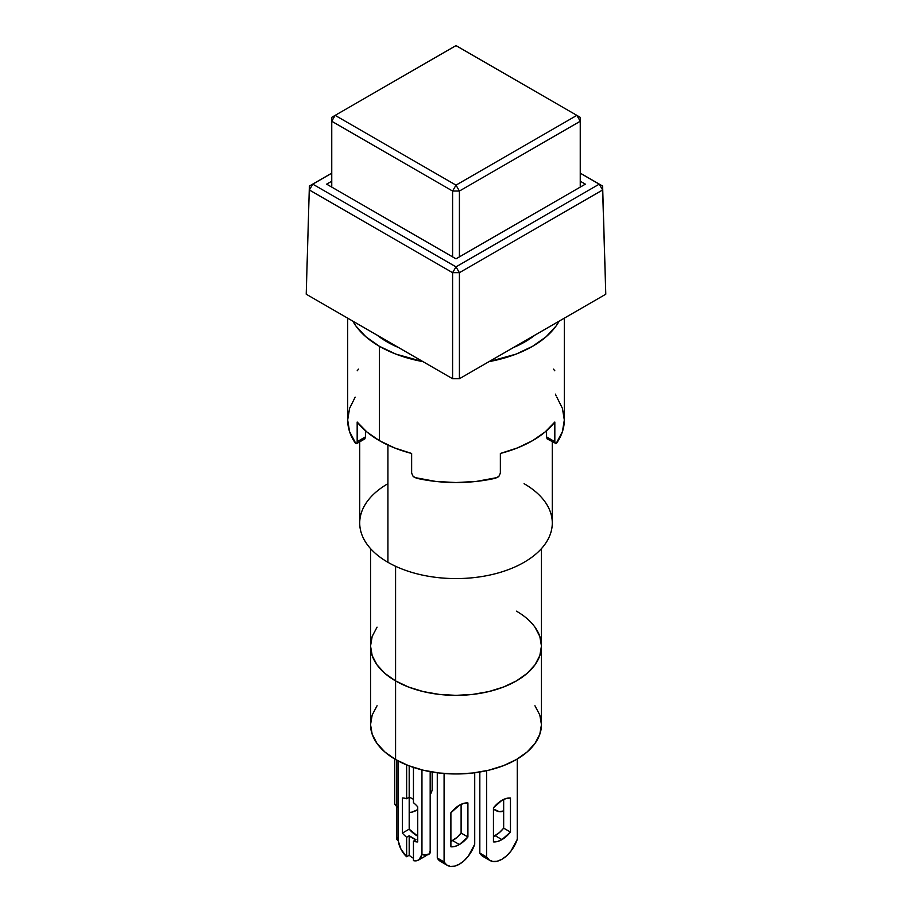 <?xml version="1.0" encoding="UTF-8"?>
<svg xmlns="http://www.w3.org/2000/svg" width="912" height="912" viewBox="0 0 912 912"><rect width="100%" height="100%" fill="white"/><g stroke="black" fill="none" stroke-linecap="round" stroke-linejoin="round"><path stroke-width="1.37" d="M524.081 483.691A96.284 55.586 180 0 1 524.081 562.305A96.284 55.586 180 0 1 387.919 562.305L387.919 445.056L387.919 562.305A96.284 55.586 0 0 0 492.845 574.355A96.284 55.586 0 0 0 552.284 522.998L552.284 441.841M387.919 341.384L387.919 342.365L387.919 341.384M370.546 548.614L370.546 646.027L372.187 655.648L377.055 664.905L384.955 673.432L395.58 680.911L395.58 759.525L384.955 752.047L377.055 743.519L372.187 734.263L370.546 724.641L370.546 646.027A85.454 49.339 0 0 0 395.58 680.911A85.454 49.339 180 0 1 370.546 646.027L372.187 636.405L377.055 627.148L372.187 636.405L370.546 646.027L372.187 655.648L377.055 664.905L384.955 673.432L395.58 680.911L395.58 566.272L395.58 680.911A85.454 49.339 0 0 0 488.695 691.604A85.454 49.339 0 0 0 541.454 646.027L539.813 636.405L534.945 627.148L539.813 636.405L541.454 646.027A85.454 49.339 180 0 1 488.695 691.604A85.454 49.339 180 0 1 395.58 680.911L408.53 687.044L423.305 691.604L439.333 694.408L456 695.354L472.667 694.408L488.695 691.604L503.47 687.044L516.42 680.911L527.045 673.432L534.945 664.905L539.813 655.648L541.454 646.027L541.454 548.614M331.751 117.34L331.751 121.262L335.149 115.368L331.751 117.34L335.149 115.368L456 185.136L452.591 191.041L459.409 191.041L456 185.136L576.851 115.368L456 45.6L335.149 115.368L456 45.6L576.851 115.368L580.249 121.262L580.249 117.34L576.851 115.368L456 185.136L335.149 115.368L331.751 121.262L331.751 187.108L331.751 121.262L452.591 191.041L456 185.136L459.409 191.041L459.409 256.876L459.409 191.041L580.249 121.262L576.851 115.368L580.249 117.34L580.249 187.108L580.249 121.262L459.409 191.041L452.591 191.041L452.591 256.876L452.591 191.041L331.751 121.262L331.751 117.34M326.644 184.156L331.751 181.214L326.644 184.156L456 258.837L326.644 184.156M580.249 181.214L585.356 184.156L456 258.837L585.356 184.156L580.249 181.214M452.591 272.677L459.409 272.677L456 266.851L452.591 272.677L309.373 189.992L312.782 184.156L456 266.851L599.23 184.156L602.627 189.992L602.627 186.059L580.249 173.2L599.23 184.156L602.627 189.992L459.409 272.677L456 266.851L452.591 272.677L459.409 272.677L459.409 378.731L452.591 378.731L452.591 272.677L309.373 189.992L312.782 184.156L309.373 186.059L306.215 294.223L309.373 186.059L331.751 173.132L309.373 186.059L306.215 294.223L452.591 378.731L452.591 272.677M331.751 173.2L312.782 184.156L456 266.851L599.23 184.156L602.627 186.059L605.785 294.223L602.627 186.059L605.785 294.223L602.627 189.992L459.409 272.677L459.409 378.731L605.785 294.223L459.409 378.731L452.591 378.731L306.215 294.223L309.373 186.059L331.751 173.2M580.249 173.132L602.627 186.059L580.249 173.132M359.716 441.841L359.716 522.998A96.284 55.586 0 0 0 387.919 562.305A96.284 55.586 180 0 1 387.919 483.691M432.174 790.202A24.065 13.897 -60 0 1 430.179 795.013L432.174 790.202L432.174 772.019L432.174 790.202M417.707 809.617A24.065 13.897 -60 0 1 416.852 810.13A24.065 13.897 -60 0 1 409.192 812.455L412.144 812.079L417.707 809.617M377.055 705.763L372.187 715.019L370.546 724.641A85.454 49.339 0 0 0 395.58 759.525A85.454 49.339 0 0 0 488.695 770.218A85.454 49.339 0 0 0 541.454 724.641L539.813 734.263L534.945 743.519L527.045 752.047L516.42 759.525L503.47 765.658L488.695 770.218L472.667 773.023L456 773.98L439.333 773.023L423.305 770.218L408.53 765.658L395.58 759.525L395.58 680.911L408.53 687.044L423.305 691.604L439.333 694.408L456 695.354L472.667 694.408L488.695 691.604L503.47 687.044L516.42 680.911L527.045 673.432L534.945 664.905L539.813 655.648L541.454 646.027A85.454 49.339 180 0 0 516.42 611.143M412.6 798.832A24.065 13.897 60 0 1 413.444 799.345A24.065 13.897 -120 0 0 412.6 798.832A24.065 13.897 -120 0 0 409.192 797.259L409.192 765.92L409.192 797.259L406.638 798.741L406.638 764.917L406.638 798.741A24.065 13.897 -120 0 0 402.386 797.989L402.386 833.089A24.065 13.897 -120 0 0 406.638 837.25L409.192 835.78L409.192 855.251L406.638 856.733L406.638 837.25L406.638 856.733L401.029 849.3L398.134 840.602L398.134 760.939L398.248 840.67A16.849 9.724 60 0 0 406.638 856.733L409.192 855.251L409.192 835.78L415.997 839.713L413.444 841.183L413.444 860.654L413.444 841.183A24.065 13.897 -120 0 0 417.707 841.936L417.707 806.835A24.065 13.897 -120 0 0 413.444 802.674A24.065 13.897 60 0 1 417.707 806.835L417.707 841.936A24.065 13.897 60 0 1 413.444 841.183L415.997 839.713A24.065 13.897 60 0 1 409.192 835.78L406.638 837.25A24.065 13.897 60 0 1 402.386 833.089L409.192 829.156A24.065 13.897 -120 0 0 417.707 836.156L409.192 829.156L402.386 833.089L402.386 797.989A24.065 13.897 60 0 1 406.638 798.741L409.192 797.259L409.192 829.156L409.192 797.259A24.065 13.897 60 0 1 412.6 798.832M501.953 839.61A24.065 13.897 -60 0 1 493.449 841.89L493.449 807.85L493.449 841.89L497.553 841.491L501.953 839.61L495.148 835.688L501.953 839.61A24.065 13.897 -60 0 0 510.469 832.063L510.469 798.023L510.469 832.063L501.953 839.61M493.449 836.566A24.065 13.897 120 0 0 495.148 835.688A24.065 13.897 120 0 0 503.663 828.142L510.469 832.063L503.663 828.142L499.548 832.474L493.449 836.566M483.189 856.573L479.826 853.096L486.632 857.029L486.632 770.697L486.632 857.029L489.288 860.05L492.913 861.487L497.257 861.213L501.953 859.264L506.662 855.787L510.994 851.044L517.275 839.336A24.065 13.897 -60 0 1 501.953 859.264A24.065 13.897 -60 0 1 489.915 860.461A24.065 13.897 -60 0 1 486.632 857.029L479.826 853.096L479.826 772.019L479.826 853.096A24.065 13.897 120 0 0 483.109 856.528L489.915 860.461M459.409 844.523A24.065 13.897 -60 0 1 450.893 846.803L450.893 812.763L450.893 846.803L454.997 846.404L459.409 844.523L452.591 840.602L459.409 844.523A24.065 13.897 -60 0 0 467.913 836.977L467.913 802.936L467.913 836.977L459.409 844.523M450.893 841.48A24.065 13.897 120 0 0 452.591 840.602A24.065 13.897 120 0 0 461.107 833.055L467.913 836.977L461.107 833.055L457.003 837.387L450.893 841.48M440.644 861.487L437.281 858.01L444.087 861.943L444.087 773.49L444.087 861.943L446.732 864.964L450.368 866.4L454.7 866.126L459.409 864.177L464.105 860.7L468.449 855.958L474.719 844.25A24.065 13.897 -60 0 1 459.409 864.177A24.065 13.897 -60 0 1 447.37 865.374A24.065 13.897 -60 0 1 444.087 861.943L437.281 858.01L437.281 772.772L437.281 858.01A24.065 13.897 120 0 0 440.564 861.441L447.37 865.374M495.148 810.13A16.849 9.724 60 0 1 493.449 809.012L499.309 811.669L503.663 810.916A16.849 9.724 60 0 1 503.572 810.973A16.849 9.724 60 0 1 495.148 810.13M413.444 767.425L413.444 802.674L413.444 767.425M418.471 860.107A16.849 9.724 60 0 0 421.834 854.282L421.96 769.888L421.96 854.35L419.064 859.708L416.51 860.803L413.444 860.654A16.849 9.724 60 0 0 418.471 860.107L425.277 856.174A16.849 9.724 -120 0 0 426.645 855.068M474.719 844.25L474.719 772.772L474.719 844.25M450.893 812.763A24.065 13.897 -60 0 1 467.913 802.936L463.809 803.347L459.409 805.216L450.893 812.763M461.107 804.338L461.107 833.055L461.107 804.338M517.275 839.336L517.275 759.023L517.275 839.336M493.449 807.85A24.065 13.897 -60 0 1 510.469 798.023L506.365 798.433L501.953 800.303L493.449 807.85M503.663 799.425L503.663 828.142L503.663 799.425M396.72 760.175L396.72 838.63A4.811 2.782 0 0 0 398.134 840.602L397.085 839.69L397.085 837.569M413.444 858.249A16.849 9.724 60 0 1 409.192 855.251M430.179 771.666L430.179 852.389A4.811 2.782 0 0 1 427.204 854.954A4.811 2.782 0 0 1 421.96 854.35L427.204 854.954L429.814 853.45L429.814 851.329M424.65 856.482L427.306 854.213M397.37 806.983L394.725 803.962L396.72 805.114L394.725 803.962L394.725 759.023L394.725 803.962A24.065 13.897 120 0 0 396.72 806.47M534.945 705.763L539.813 715.019L541.454 724.641L541.454 646.027M387.064 341.875A97.481 56.282 180 0 1 377.123 335.149L387.064 341.875L398.715 347.62A97.481 56.282 180 0 1 387.064 341.875M365.438 437.042L357.173 441.682L357.002 443.015L355.885 443.597L349.57 431.627L347.677 420.01A108.323 62.54 0 0 0 355.167 442.844L356.569 443.665L364.88 438.866L365.438 436.916L365.438 430.738L365.438 436.916L357.173 441.682L357.173 422.028A108.323 62.54 0 0 0 379.403 440.644A108.323 62.54 0 0 0 411.643 453.469L411.643 473.123L413.102 476.338L416.442 478.219A108.323 62.54 0 0 0 495.558 478.219L498.898 476.338L500.357 473.123L500.357 453.469A108.323 62.54 0 0 0 554.827 422.028L554.827 441.682L555.465 443.677L556.833 442.844A108.323 62.54 0 0 0 564.323 420.01L562.43 431.627L556.115 443.597L547.12 438.866L546.562 437.042M379.403 346.298L379.403 440.644L379.403 346.298A108.323 62.54 180 0 1 352.83 321.127L355.931 326.017L365.94 336.824L379.403 346.298L395.819 354.084L423.008 361.654A108.323 62.54 180 0 1 379.403 346.298M559.17 321.127A108.323 62.54 180 0 1 488.992 361.642L516.181 354.084L532.597 346.298L546.06 336.824L556.069 326.017L559.17 321.127M555.465 394.144L556.115 395.854M556.833 397.165L562.43 408.382L564.323 420.01L564.323 318.163M554.827 441.716L546.562 436.916L546.562 430.738L546.562 436.916L554.827 441.682L554.827 422.028L545.171 431.923L532.597 440.644L517.492 447.906L500.357 453.469L500.357 473.123L498.898 476.338L497.348 477.535L476.132 481.456L456 482.539L435.868 481.456L414.652 477.523L413.102 476.338L411.643 473.123L411.643 453.469L394.508 447.906L379.403 440.644L366.829 431.923L357.173 422.028L357.173 441.682M556.833 442.844L556.115 443.597M534.888 335.149L524.936 341.875L513.285 347.62A97.481 56.282 180 0 0 534.877 335.149M355.885 443.597L355.167 442.844M347.677 318.163L347.677 420.01L349.57 408.382L355.167 397.165M358.519 369.166L357.173 370.808M554.827 370.808L553.481 369.166"/></g></svg>

